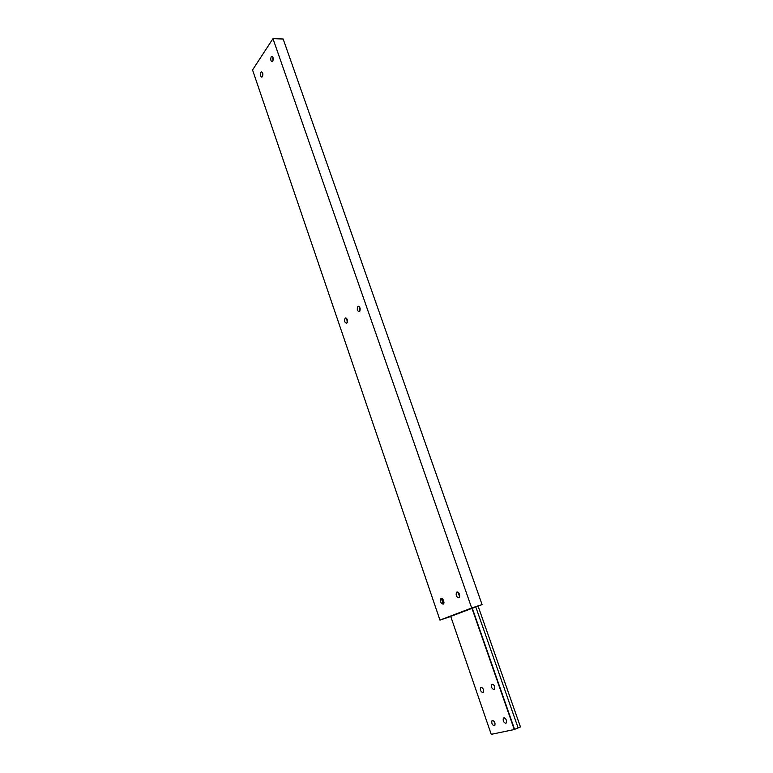 <?xml version="1.0" encoding="UTF-8"?>
<svg xmlns="http://www.w3.org/2000/svg" width="773" height="773" viewBox="0 0 773 773"><rect width="100%" height="100%" fill="white"/><g stroke="black" fill="none" stroke-linecap="round" stroke-linejoin="round"><path stroke-width="1.16" d="M494.314 725.789C492.198 725.006 491.406 723.335 491.957 720.784L492.469 720.436C494.585 721.19 495.377 722.861 494.836 725.432L494.314 725.789M482.854 692.531C480.738 691.796 479.975 690.144 480.564 687.574L481.028 687.255C483.144 687.98 483.908 689.632 483.328 692.212L482.854 692.531M505.774 723.267C503.61 722.504 502.798 720.813 503.349 718.204L503.89 717.837C506.054 718.6 506.866 720.281 506.325 722.9L505.774 723.267M494.053 689.555C491.889 688.82 491.106 687.158 491.705 684.54L492.198 684.202C494.362 684.917 495.145 686.588 494.556 689.207L494.053 689.555M472.177 608.051L514.267 729.528L491.232 734.35L450.659 616.236M514.267 729.528L471.897 608.148M475.743 606.844L518.123 727.915L520.451 726.929L478.081 606.109M518.123 727.915L514.528 729.364M459.626 596.949L458.147 592.292M444.002 602.689L442.871 599.133M443.895 603.22L442.813 601.732L442.485 598.756M359.976 311.017L359.445 306.794M347.261 322.505L346.729 318.457M272.966 60.816L272.966 57.221M262.656 76.208L262.617 72.788M272.753 61.222L272.135 61.705C270.656 60.99 270.357 59.347 271.217 56.777L271.845 56.284C273.323 57.009 273.623 58.661 272.753 61.222M346.864 323.095L346.681 323.23C344.613 322.679 344.111 320.979 345.154 318.128L345.347 317.993C347.415 318.553 347.918 320.254 346.864 323.095M359.59 311.567L359.397 311.703C357.261 311.161 356.74 309.432 357.841 306.514L358.044 306.359C360.179 306.92 360.701 308.649 359.59 311.567M443.171 604.157C440.823 603.442 440.059 601.626 440.871 598.708L441.219 598.466C443.567 599.162 444.33 600.969 443.538 603.897L443.171 604.157M262.414 76.672L261.834 77.126C260.395 76.43 260.086 74.817 260.916 72.295L261.496 71.831C262.946 72.546 263.255 74.16 262.414 76.672M458.891 597.848C456.457 597.143 455.664 595.297 456.495 592.311L456.872 592.041C459.307 592.717 460.109 594.563 459.278 597.568L458.891 597.848M450.717 616.4L482.081 604.583L471.685 608.003L272.975 38.65L252.549 69.976L439.953 620.101L450.756 616.506M471.685 608.003L439.953 620.101M443.248 604.119L441.306 598.428M482.081 604.583L283.16 39.017L272.975 38.65M491.957 720.784L492.826 720.426M480.564 687.574L481.434 687.245M503.349 718.204L504.267 717.837M491.705 684.54L492.623 684.192M514.567 729.326L472.216 608.042M443.074 602.254L443.973 602.872M442.813 601.732L443.683 602.032M272.685 58.294L273.188 57.956M440.871 598.708L441.798 598.418M456.495 592.311L457.5 591.992M358.044 306.359L358.711 306.272M345.347 317.993L345.975 317.906"/></g></svg>
